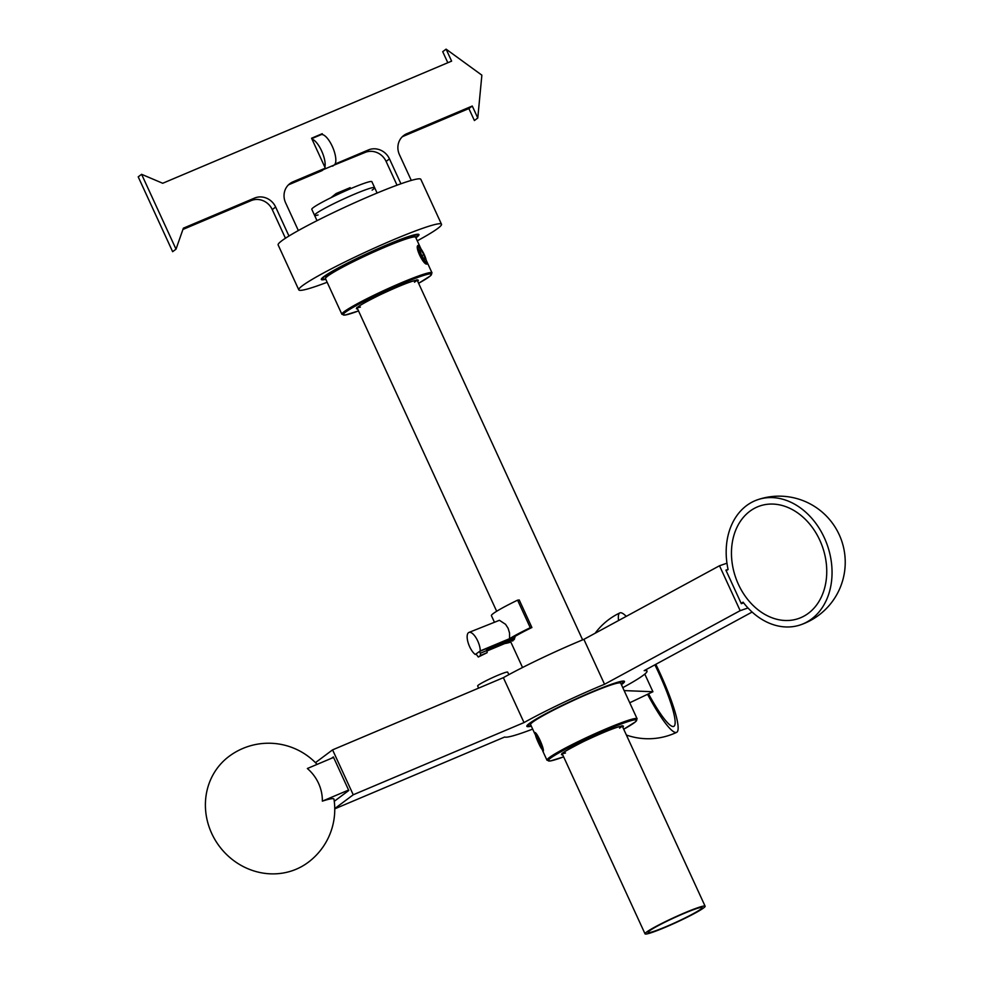 <?xml version="1.0" encoding="UTF-8"?>
<svg xmlns="http://www.w3.org/2000/svg" width="983" height="983" viewBox="0 0 983 983"><rect width="100%" height="100%" fill="white"/><g stroke="black" fill="none" stroke-linecap="round" stroke-linejoin="round"><path stroke-width="1.47" d="M515.473 635.264L512.794 640.953L511.369 640.793M700.695 909.201A29.76 2.421 -24.7 0 1 671.18 924.45A29.76 2.421 -24.7 0 1 648.043 932.474A29.76 2.421 -24.7 0 1 674.068 917.827A29.76 2.421 -24.7 0 1 702.12 907.604A29.76 2.421 -24.7 0 1 700.695 909.201M317.017 220.683L314.548 215.302A33.066 2.691 -24.7 0 1 343.46 199.045A33.066 2.691 -24.7 0 1 374.634 187.679A33.066 2.691 155.3 0 0 355.354 193.811A33.066 2.691 155.3 0 0 314.548 215.302A33.066 2.691 155.3 0 0 318.05 214.994M703.545 907.997A33.066 2.691 155.3 0 0 705.118 906.215A33.066 2.691 155.3 0 0 673.957 917.581A33.066 2.691 155.3 0 0 645.045 933.85A33.066 2.691 155.3 0 0 670.738 924.942A33.066 2.691 155.3 0 0 703.545 907.997M182.924 229.457L251.144 200.618A16.527 15.396 -126.7 0 1 272.254 209.576L285.451 238.242M447.806 62.74L442.719 51.681L446.098 49.15L451.615 61.13L162.711 183.268L141.601 174.31L138.21 176.842L172.639 251.685L176.018 249.166L183.366 228.179L254.523 198.087A16.527 15.396 -126.7 0 1 275.645 207.044L288.965 236.018M141.601 174.31L176.018 249.166M402.207 136.821A16.527 15.396 -126.7 0 1 403.423 136.232L468.879 108.56L474.396 120.54L477.775 118.009L481.867 75.163L446.098 49.15M468.879 108.56L472.27 106.029L477.775 118.009M411.287 180.417L399.454 154.7A16.527 15.396 -126.7 0 1 403.804 135.433A16.527 15.396 -126.7 0 1 406.802 133.713L472.27 106.029M332.438 165.771L364.988 152.488A16.527 15.396 -126.7 0 1 386.11 161.433L397.034 185.185M332.623 166.176L336.002 163.645L368.379 149.957A16.527 15.396 -126.7 0 1 389.489 158.914L400.929 183.784M320.753 134.806L322.227 133.7L322.67 134.659M335.572 162.699L336.002 163.645M288.351 184.951A16.527 15.396 -126.7 0 1 289.567 184.374L321.945 170.686L325.324 168.154L311.562 138.222L322.227 133.7M298.353 230.55L285.611 202.83A16.527 15.396 -126.7 0 1 289.948 183.563A16.527 15.396 -126.7 0 1 292.946 181.843L325.324 168.154M298.795 289.862L278.14 244.951A78.529 6.402 -24.7 0 1 372.446 194.99A78.529 6.402 -24.7 0 1 420.835 179.324L441.49 224.235A78.529 6.402 155.3 0 0 393.102 239.901A78.529 6.402 155.3 0 0 298.795 289.862A78.529 6.402 155.3 0 0 327.155 282.268M325.791 279.295A53.733 4.374 -24.7 0 1 321.33 279.491A53.733 4.374 -24.7 0 1 368.318 253.061A53.733 4.374 -24.7 0 1 418.955 234.593A53.733 4.374 -24.7 0 1 415.907 237.849M417.271 240.823A78.529 6.402 155.3 0 0 441.49 224.235M325.619 278.939A52.074 4.239 -24.7 0 1 323.137 279.049A52.074 4.239 -24.7 0 1 368.367 253.184A52.074 4.239 -24.7 0 1 417.443 235.674A52.074 4.239 -24.7 0 1 415.735 237.493M311.746 138.615L320.986 134.708A16.527 5.886 67.1 0 1 332.844 147.647A16.527 5.886 67.1 0 1 333.864 165.169L323.419 169.58M324.894 167.208A16.527 5.886 -112.9 0 0 321.588 150.841A16.527 5.886 -112.9 0 0 311.992 139.168M743.64 602.886L741.317 603.685L725.896 570.152L728.071 569.403M331.554 758.274L333.36 756.935L348.781 790.467L334.269 801.305M315.457 762.648L332.573 749.869L503.357 677.668A78.529 6.402 -24.7 0 1 583.877 639.355L719.507 565.753L726.953 563.198M531.299 726.13A53.733 4.374 -24.7 0 1 526.851 726.326A53.733 4.374 -24.7 0 1 566.134 703.496A53.733 4.374 -24.7 0 1 624.475 681.416A53.733 4.374 -24.7 0 1 621.428 684.672M752.118 612.053L644.172 670.639A78.529 6.402 -24.7 0 1 646.998 671.057A78.529 6.402 -24.7 0 1 622.792 687.658M334.748 808.579L353.241 794.78L524.013 722.579A78.529 6.402 -24.7 0 1 604.545 684.266L740.162 610.664L747.989 607.973M740.162 610.664L719.507 565.753M604.545 684.266L583.877 639.355M524.013 722.579L503.357 677.668M353.241 794.78L332.573 749.869M532.675 729.103A78.529 6.402 -24.7 0 1 504.672 737.017L334.748 808.849M624.144 690.594L652.921 691.737L629.747 702.771M652.921 691.737L644.799 674.08M654.899 664.815A59.521 9.375 -115.4 0 1 673.834 726.363A59.521 9.375 -115.4 0 1 673.048 726.523A59.521 9.375 -115.4 0 1 648.522 693.826M647.539 694.293A66.131 10.42 64.6 0 0 675.8 732.507A66.131 10.42 64.6 0 0 676.673 732.335A66.131 10.42 64.6 0 0 655.821 664.311M626.245 616.366A66.131 10.42 64.6 0 0 619.843 612.913A66.131 10.42 64.6 0 0 618.553 620.543M333.581 757.414L307.347 768.509A40.119 37.354 53.3 0 1 322.35 801.145A63.625 5.185 155.3 0 1 333.974 799.191A66.131 66.131 0 0 1 308.183 862.337A66.131 61.573 -126.7 0 1 296.166 869.23A66.131 61.573 -126.7 0 1 215.154 839.986A66.131 61.573 -126.7 0 1 229.076 756.357A66.131 66.131 0 0 1 317.116 764.381M334.92 800.813L334.245 801.096M348.596 790.049L322.35 801.145M726.118 570.644L728.108 569.562A66.131 51.153 -109 0 1 757.61 499.745A66.131 51.153 -109 0 1 826.003 541.658A66.131 51.153 -109 0 1 806.65 622.153A66.131 51.153 -109 0 1 800.604 624.819A66.131 66.131 0 0 0 839.642 535.661A66.131 66.131 0 0 0 757.61 499.745M741.133 603.279L743.111 602.198A66.131 51.153 -109 0 0 800.604 624.819M738.417 584.357A59.521 46.041 71 0 1 759.761 505.999A59.521 46.041 71 0 1 821.309 543.722A59.521 46.041 71 0 1 803.897 616.169A59.521 46.041 71 0 1 798.454 618.565A59.521 46.041 71 0 1 738.417 584.357M531.139 725.773A52.074 4.239 -24.7 0 1 528.657 725.872A52.074 4.239 -24.7 0 1 530.832 722.824A52.074 4.239 -24.7 0 1 584.406 695.288A52.074 4.239 -24.7 0 1 622.964 682.497A52.074 4.239 -24.7 0 1 621.256 684.328M478.647 688.112L477.664 685.962A16.527 1.352 -24.7 0 1 490.922 678.381A16.527 1.352 -24.7 0 1 507.425 672.04A16.527 1.352 -24.7 0 1 507.695 672.151L508.85 674.657M535.563 735.272L534.58 732.581C536.595 730.983 544.963 750.09 543.132 751.356L541.989 749.144M538.451 742.865A7.839 0.7 -114.3 0 0 541.977 749.132A7.839 0.7 -114.3 0 0 539.47 741.71A7.839 0.7 -114.3 0 0 535.563 734.903A7.839 0.7 -114.3 0 0 538.451 742.865M541.117 746.343L538.537 742.656L536.816 736.992L541.117 746.343M539.47 742.239L538.537 742.656M426.192 260.262L426.905 264.071C423.55 265.226 414.408 246.487 418.131 245.406L421.019 249.031M420.945 254.781A7.839 1.536 64.4 0 0 426.204 261.503A7.839 1.536 64.4 0 0 423.98 254.056A7.839 1.536 64.4 0 0 419.557 247.655A7.839 1.536 64.4 0 0 420.945 254.781M425.381 259.365L424.128 259.414L421.338 254.769L419.815 250.063L421.08 250.001L423.87 254.658L425.381 259.365M419.974 250.542L421.08 250.001M421.854 255.617L423.87 254.658M486.966 650.599L514.404 639.11M486.966 650.685L514.342 639.233M486.99 650.906L514.195 639.515M486.99 650.992L514.121 639.638M486.88 650.316L514.588 638.717M486.462 649.419L515.018 637.463M486.917 650.39L514.539 638.839M480.331 653.265L479.507 651.471L476.03 653.953L478.279 657.037L487.126 652.675L480.503 655.452L480.331 653.265L486.954 650.488L487.126 652.675M478.279 657.037L480.503 655.452M479.507 651.471L486.13 648.694L486.954 650.488M515.313 636.259A33.066 2.691 -24.7 0 1 531.901 627.523L530.255 627.695A39.676 3.232 155.3 0 0 509.575 638.667L509.526 632.929L508.113 628.284L505.557 624.303L499.413 620.298L468.916 632.438A12.398 4.854 -112.7 0 0 468.043 642.415A12.398 4.854 -112.7 0 0 475.268 654.481L480.257 650.93A12.398 4.854 -112.7 0 0 476.104 637.918A12.398 4.854 -112.7 0 0 468.916 632.438M494.252 621.834L491.414 615.653A39.676 3.232 -24.7 0 1 517.586 600.158L519.233 599.974L531.901 627.523M517.586 600.158L530.255 627.695M505.029 643.447A39.676 3.232 155.3 0 0 509.587 642.44L510.73 641.838M476.116 654.137L475.268 654.481M509.575 638.667L480.257 650.93M314.548 215.302L311.795 209.318A33.066 2.691 -24.7 0 1 352.602 187.827A33.066 2.691 -24.7 0 1 371.881 181.683L374.634 187.679A33.066 2.691 155.3 0 1 372.115 190.124M330.915 197.73L336.137 193.528L350.169 187.655L350.624 188.662M336.764 194.892L336.137 193.528M272.254 209.576L275.645 207.044M251.144 200.618L254.523 198.087M403.423 136.232L406.802 133.713M386.11 161.433L389.489 158.914M364.988 152.488L368.379 149.957M289.567 184.374L292.946 181.843M542.677 750.852L546.99 760.228A49.592 4.043 -24.7 0 1 590.353 735.825A49.592 4.043 -24.7 0 1 637.107 718.77L620.715 683.148A49.592 4.043 155.3 0 0 573.974 700.203A49.592 4.043 155.3 0 0 530.599 724.594L534.912 733.969M637.107 718.77L635.497 721.805L623.714 729.226A48.609 3.957 155.3 0 0 622.915 723.353A48.609 3.957 155.3 0 0 559.696 752.425A48.609 3.957 155.3 0 0 563.64 756.849L550.406 760.965L546.99 760.228M619.573 728.133A33.066 2.691 155.3 0 0 622.018 726.056M562.337 753.506A33.066 2.691 155.3 0 0 565.508 753.003M562.694 754.821A34.061 2.777 -24.7 0 1 591.299 737.877A34.061 2.777 -24.7 0 1 622.78 727.187M326.098 277.489A48.609 3.957 -24.7 0 1 359.864 257.497C387.683 244.374 415.723 232.934 415.612 237.21A49.592 4.043 155.3 0 0 360.073 258.406A49.592 4.043 155.3 0 0 325.496 278.668C325.14 275.609 336.591 268.556 359.852 257.497A48.609 3.957 -24.7 0 1 414.334 236.903M377.079 294.925A48.609 3.957 155.3 0 0 344.406 313.036A48.609 3.957 155.3 0 0 358.525 310.923L345.242 315.039L341.887 314.29A49.592 4.043 -24.7 0 1 376.452 294.028A49.592 4.043 -24.7 0 1 432.004 272.844L430.345 275.916L418.611 283.288A48.609 3.957 155.3 0 0 425.922 274.748A48.609 3.957 155.3 0 0 377.079 294.925M357.234 307.568A33.066 2.691 155.3 0 0 360.392 307.065M414.47 282.195A33.066 2.691 155.3 0 0 416.915 280.118M357.591 308.883A34.061 2.777 -24.7 0 1 380.151 294.789A34.061 2.777 -24.7 0 1 417.677 281.249M705.118 906.215L622.251 726.044M582.624 639.872L417.111 280.044M377.103 193.049L374.634 187.679M645.045 933.85L562.178 753.678M522.538 667.506L510.435 641.186M496.673 611.266L357.038 307.679M417.443 235.674L417.972 234.237M323.137 279.049L321.699 278.521M646.998 671.057L646.286 669.484M619.843 612.913A66.131 66.131 0 0 0 595.133 633.249M626.392 735.038A66.131 66.131 0 0 0 676.673 732.335M622.964 682.497L623.492 681.072M528.657 725.872L527.22 725.356M622.092 725.687L621.33 726.154C615.063 727.506 602.542 732.593 583.779 741.428C555.383 755.878 563.701 753.42 562.03 753.85L562.006 753.322M541.977 749.132L543.058 749.55M535.563 734.903L536.03 733.662M356.903 307.384L356.927 307.912C358.34 306.094 366.081 301.72 380.175 294.777C397.66 286.569 409.678 281.716 416.227 280.229L416.976 279.75M325.496 278.668L341.887 314.29M415.612 237.21L421.093 249.129M426.18 260.2L432.004 272.844M419.557 247.655L417.529 246.905M426.204 261.503L425.565 263.432"/></g></svg>
